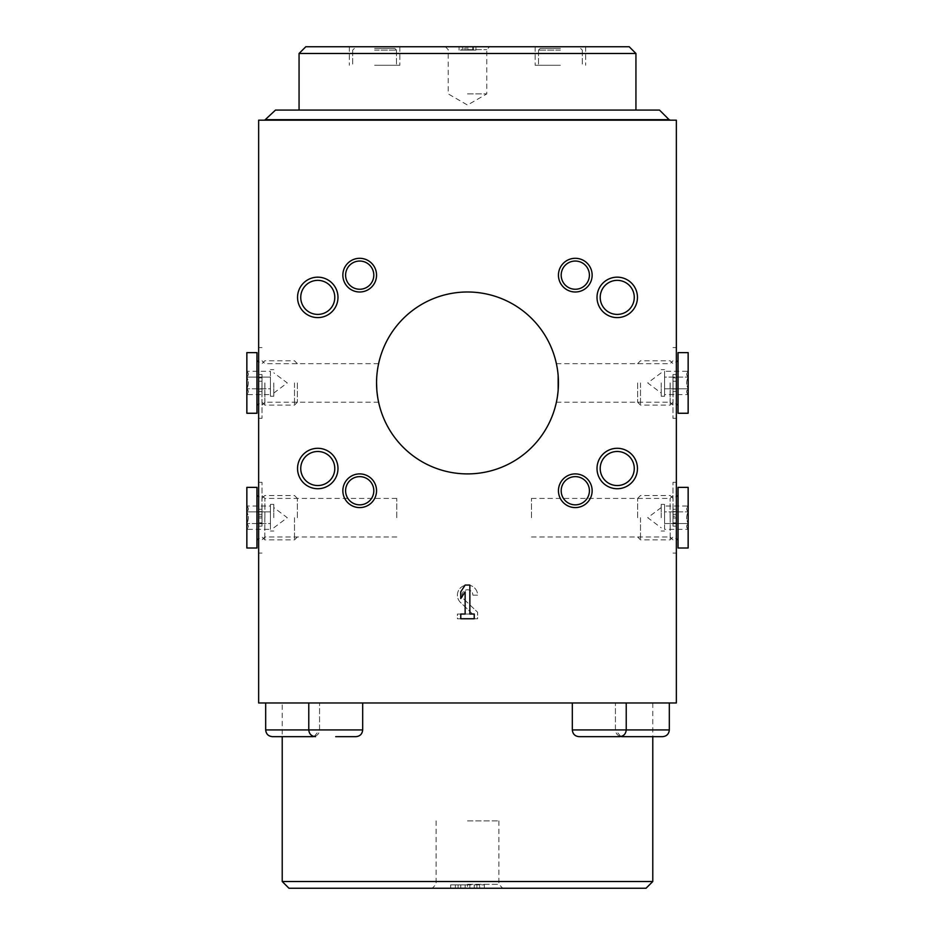<?xml version="1.0" encoding="UTF-8"?>
<svg xmlns="http://www.w3.org/2000/svg" width="935" height="935" viewBox="0 0 935 935"><rect width="100%" height="100%" fill="white"/><g stroke="black" fill="none" stroke-linecap="round" stroke-linejoin="round"><path stroke-width="0.7" stroke-dasharray="4.67 3.51" d="M258.644 514.32L258.644 526.113L258.644 511.632L258.644 514.32L262.01 514.32L258.644 514.32L262.01 514.32L262.01 509.271L262.01 523.752L258.644 523.752L262.01 523.752L262.01 526.113L258.644 526.113L262.01 526.113L262.01 522.864L258.644 522.864L262.01 522.864L262.01 516.272L258.644 516.272L262.01 516.272L262.01 511.632L262.01 526.113L258.644 526.113L262.01 526.113L262.01 523.752L258.644 523.752L262.01 523.752L262.01 517.978L258.644 517.978L262.01 517.978L262.01 509.271L258.644 509.271L262.01 509.271L262.01 514.32L262.01 511.632L258.644 511.632L262.01 511.632L262.01 514.32L258.644 514.32M258.644 391.368L258.644 374.526L258.644 391.368L262.01 391.368L258.644 391.368L262.01 391.368L262.01 389.007L258.644 389.007L258.644 374.526L258.644 389.007L262.01 389.007L262.01 391.368L258.644 391.368M258.644 517.698L258.644 482.32L258.644 517.698M258.644 382.941L258.644 418.319L258.644 382.941M258.644 120.183L258.644 702.968L676.356 702.968L676.356 120.183L258.644 120.183M258.644 381.258L258.644 377.892L258.644 381.258L262.01 381.258L262.01 377.892L258.644 377.892L262.01 377.892L262.01 381.258L258.644 381.258M288.962 888.25L646.038 888.25M376.548 382.941A90.952 90.952 0 0 1 512.976 304.179A90.952 90.952 0 0 1 512.976 461.715A90.952 90.952 0 0 1 376.548 382.941L376.934 391.368M376.852 375.554L376.91 374.771M377.576 369.313L378.617 363.668L377.576 369.313M377.576 396.569L378.617 402.225L377.576 396.592M377.039 392.419L376.852 390.351M558.452 382.941L558.09 374.771M557.424 369.313L556.383 363.668L557.424 369.313M558.066 374.549L558.148 375.554M558.16 390.327L558.066 391.368M557.424 396.569L558.148 390.351M642.368 702.968L669.32 702.968L642.368 702.968M292.632 702.968L265.68 702.968L292.632 702.968M335.723 702.968L362.675 702.968L335.723 702.968M599.277 702.968L572.325 702.968L599.277 702.968M467.5 702.968L282.218 702.968L467.5 702.968M676.356 514.32L676.356 526.113L676.356 509.271L676.356 514.32L676.356 511.632L676.356 514.32L672.99 514.32L676.356 514.32M676.356 391.368L676.356 374.526L676.356 391.368L676.356 374.526L676.356 391.368L672.99 391.368L676.356 391.368L672.99 391.368L672.99 389.007L676.356 389.007L672.99 389.007L672.99 391.368L676.356 391.368M676.356 517.698L676.356 482.32L676.356 517.698M676.356 382.941L676.356 418.319L676.356 382.941M467.5 120.183L264.675 120.183L467.5 120.183M342.853 275.147A16.842 16.842 0 0 1 368.121 260.561A16.842 16.842 0 0 1 368.121 289.733A16.842 16.842 0 0 1 342.853 275.147M342.853 490.746A16.842 16.842 0 0 1 368.121 476.16A16.842 16.842 0 0 1 368.121 505.332A16.842 16.842 0 0 1 342.853 490.746M558.452 490.746A16.842 16.842 0 0 1 583.721 476.16A16.842 16.842 0 0 1 583.721 505.332A16.842 16.842 0 0 1 558.452 490.746M558.452 275.147A16.842 16.842 0 0 1 583.721 260.561A16.842 16.842 0 0 1 583.721 289.733A16.842 16.842 0 0 1 558.452 275.147M297.552 297.377A20.208 20.208 0 0 1 327.869 279.881A20.208 20.208 0 0 1 327.869 314.885A20.208 20.208 0 0 1 297.552 297.377M297.552 468.505A20.208 20.208 0 0 1 327.869 451.009A20.208 20.208 0 0 1 327.869 486.013A20.208 20.208 0 0 1 297.552 468.505M597.021 468.505A20.208 20.208 0 0 1 627.35 451.009A20.208 20.208 0 0 1 627.35 486.013A20.208 20.208 0 0 1 597.021 468.505M472.888 595.174L477.61 595.174A10.11 10.11 0 0 0 463.515 585.883A10.11 10.11 0 0 0 460.534 602.491L472.654 614.038L457.39 614.038L457.39 618.76L477.61 618.76L477.61 612.238L463.783 599.078A5.388 5.388 0 0 1 465.373 590.219A5.388 5.388 0 0 1 472.888 595.174L477.61 595.174A10.11 10.11 0 0 0 463.515 585.883A10.11 10.11 0 0 0 460.534 602.491L472.654 614.038L457.39 614.038L457.39 618.76L477.61 618.76L477.61 612.238L463.783 599.078A5.388 5.388 0 0 1 465.373 590.219A5.388 5.388 0 0 1 472.888 595.174M597.021 297.377A20.208 20.208 0 0 1 627.35 279.881A20.208 20.208 0 0 1 627.35 314.885A20.208 20.208 0 0 1 597.021 297.377M275.486 110.085L659.514 110.085M467.5 110.085L635.94 110.085L467.5 110.085M305.803 46.75L629.197 46.75M472.666 46.75L459.073 46.75L475.927 46.75L472.666 46.75L472.666 50.116L475.927 50.116L475.927 46.75L475.927 50.116L473.566 50.116L473.566 46.75L473.566 50.116L475.927 50.116L475.927 46.75L475.927 50.116L473.566 50.116L473.566 46.75L473.566 50.116L459.073 50.116L459.073 46.75L459.073 50.116L462.451 50.116L462.451 46.75L462.451 50.116L465.817 50.116L465.817 46.75M467.5 46.75L489.659 46.75L467.5 46.75M560.404 46.75L535.136 46.75L560.404 46.75M374.596 46.75L399.864 46.75L374.596 46.75M299.06 53.482L635.94 53.482M282.218 881.518L652.782 881.518M652.782 702.968L652.782 736.663L622.161 736.663L662.588 736.663M599.277 736.663L579.069 736.663L599.277 736.663M335.723 736.663L355.931 736.663L335.723 736.663M272.412 736.663L312.839 736.663L282.218 736.663L282.218 702.968M670.103 382.941L670.103 402.225L670.103 382.941M672.99 382.941L672.99 418.319L672.99 382.941M531.501 517.698L531.501 498.413L531.501 517.698M670.103 517.698L670.103 498.413L670.103 517.698M672.99 517.698L672.99 482.32L672.99 517.698M262.01 382.941L262.01 418.319L262.01 382.941M264.897 382.941L264.897 402.225L264.897 382.941M262.01 517.698L262.01 482.32L262.01 517.698M264.897 517.698L264.897 498.413L264.897 517.698M396.756 517.698L396.756 498.413L396.756 517.698M467.5 820.872L498.881 820.872L467.5 820.872M467.5 884.335L498.881 884.335L467.5 884.335M600.212 297.377A17.017 17.017 0 0 1 617.24 280.36A17.017 17.017 0 0 1 634.257 297.377A17.017 17.017 0 0 1 617.24 314.405A17.017 17.017 0 0 1 600.212 297.377A17.017 17.017 0 0 1 625.749 282.639A17.017 17.017 0 0 1 625.749 312.126A17.017 17.017 0 0 1 600.212 297.377A17.017 17.017 0 0 1 625.749 282.639A17.017 17.017 0 0 1 625.749 312.126A17.017 17.017 0 0 1 600.212 297.377M561.187 275.147A14.107 14.107 0 0 1 575.294 261.04A14.107 14.107 0 0 1 589.401 275.147A14.107 14.107 0 0 1 575.294 289.254A14.107 14.107 0 0 1 561.187 275.147A14.107 14.107 0 0 1 582.353 262.934A14.107 14.107 0 0 1 582.353 287.361A14.107 14.107 0 0 1 561.187 275.147A14.107 14.107 0 0 1 582.353 262.934A14.107 14.107 0 0 1 582.353 287.361A14.107 14.107 0 0 1 561.187 275.147M600.212 468.505A17.017 17.017 0 0 1 617.24 451.488A17.017 17.017 0 0 1 634.257 468.505A17.017 17.017 0 0 1 617.24 485.534A17.017 17.017 0 0 1 600.212 468.505A17.017 17.017 0 0 1 625.749 453.767A17.017 17.017 0 0 1 625.749 483.255A17.017 17.017 0 0 1 600.212 468.505A17.017 17.017 0 0 1 625.749 453.767A17.017 17.017 0 0 1 625.749 483.255A17.017 17.017 0 0 1 600.212 468.505M300.743 468.505A17.017 17.017 0 0 1 317.76 451.488A17.017 17.017 0 0 1 334.788 468.505A17.017 17.017 0 0 1 317.76 485.534A17.017 17.017 0 0 1 300.743 468.505A17.017 17.017 0 0 1 326.268 453.767A17.017 17.017 0 0 1 326.268 483.255A17.017 17.017 0 0 1 300.743 468.505A17.017 17.017 0 0 1 326.268 453.767A17.017 17.017 0 0 1 326.268 483.255A17.017 17.017 0 0 1 300.743 468.505M300.743 297.377A17.017 17.017 0 0 1 317.76 280.36A17.017 17.017 0 0 1 334.788 297.377A17.017 17.017 0 0 1 317.76 314.405A17.017 17.017 0 0 1 300.743 297.377A17.017 17.017 0 0 1 326.268 282.639A17.017 17.017 0 0 1 326.268 312.126A17.017 17.017 0 0 1 300.743 297.377A17.017 17.017 0 0 1 326.268 282.639A17.017 17.017 0 0 1 326.268 312.126A17.017 17.017 0 0 1 300.743 297.377M561.187 490.746A14.107 14.107 0 0 1 575.294 476.64A14.107 14.107 0 0 1 589.401 490.746A14.107 14.107 0 0 1 575.294 504.853A14.107 14.107 0 0 1 561.187 490.746A14.107 14.107 0 0 1 582.353 478.521A14.107 14.107 0 0 1 582.353 502.96A14.107 14.107 0 0 1 561.187 490.746A14.107 14.107 0 0 1 582.353 478.521A14.107 14.107 0 0 1 582.353 502.96A14.107 14.107 0 0 1 561.187 490.746M345.599 490.746A14.107 14.107 0 0 1 359.706 476.64A14.107 14.107 0 0 1 373.813 490.746A14.107 14.107 0 0 1 359.706 504.853A14.107 14.107 0 0 1 345.599 490.746A14.107 14.107 0 0 1 366.754 478.521A14.107 14.107 0 0 1 366.754 502.96A14.107 14.107 0 0 1 345.599 490.746A14.107 14.107 0 0 1 366.754 478.521A14.107 14.107 0 0 1 366.754 502.96A14.107 14.107 0 0 1 345.599 490.746M345.599 275.147A14.107 14.107 0 0 1 359.706 261.04A14.107 14.107 0 0 1 373.813 275.147A14.107 14.107 0 0 1 359.706 289.254A14.107 14.107 0 0 1 345.599 275.147A14.107 14.107 0 0 1 366.754 262.934A14.107 14.107 0 0 1 366.754 287.361A14.107 14.107 0 0 1 345.599 275.147A14.107 14.107 0 0 1 366.754 262.934A14.107 14.107 0 0 1 366.754 287.361A14.107 14.107 0 0 1 345.599 275.147M465.139 614.038L460.768 614.038L460.768 618.76L474.232 618.76L474.232 614.038L469.861 614.038L469.861 585.065L465.139 585.065L460.768 591.808L460.768 598.54L465.139 591.808L465.139 614.038M467.5 49.637L486.773 49.637L467.5 49.637M467.5 93.909L486.773 93.909L467.5 93.909M467.5 884.884L450.658 884.884L479.632 884.884L474.232 884.884L474.232 888.25L474.232 884.884L484.342 884.884L467.5 884.884L467.5 888.25M460.768 884.884L460.768 888.25L460.768 884.884M465.139 884.884L465.139 888.25L465.139 884.884M469.861 884.884L469.861 888.25L469.861 884.884M374.596 65.275L399.864 65.275L374.596 65.275M374.596 48.433L394.815 48.433L374.596 48.433M560.404 65.275L535.136 65.275L560.404 65.275M560.404 48.433L540.185 48.433L560.404 48.433M465.817 50.116L473.566 50.116L459.073 50.116L464.134 50.116L464.134 46.75L464.134 50.116L461.434 50.116L461.434 46.75M473.566 50.116L473.566 46.75L473.566 50.116M472.666 50.116L461.434 50.116M672.99 389.007L676.356 389.007L672.99 389.007L672.99 374.526L676.356 374.526L672.99 374.526L672.99 377.892L676.356 377.892L672.99 377.892L672.99 381.258L676.356 381.258L672.99 381.258L672.99 377.892L672.99 389.007L676.356 389.007L672.99 389.007L672.99 391.368L672.99 389.007L676.356 389.007L672.99 389.007L672.99 374.526L676.356 374.526L672.99 374.526L672.99 377.892L676.356 377.892L672.99 377.892L672.99 389.007M672.99 517.978L672.99 509.271L672.99 514.32L672.99 509.271L676.356 509.271L672.99 509.271L672.99 517.978L676.356 517.978L672.99 517.978L672.99 523.752L676.356 523.752L672.99 523.752L676.356 523.752L672.99 523.752L672.99 517.978M672.99 516.272L672.99 511.632L676.356 511.632L672.99 511.632L672.99 522.864L676.356 522.864L672.99 522.864L672.99 526.113L676.356 526.113L672.99 526.113L672.99 523.752L672.99 526.113L676.356 526.113L672.99 526.113L672.99 516.272L676.356 516.272L672.99 516.272M262.01 389.007L258.644 389.007L262.01 389.007L262.01 374.526L258.644 374.526L262.01 374.526L262.01 389.007L258.644 389.007L262.01 389.007L262.01 391.368L262.01 389.007L258.644 389.007L262.01 389.007L262.01 377.892L258.644 377.892L262.01 377.892L262.01 381.258L262.01 374.526L258.644 374.526L262.01 374.526L262.01 389.007M688.148 371.324L688.148 377.062L688.148 371.324C686.173 373.229 686.173 375.134 688.148 377.062L688.148 388.679L688.148 377.062C686.173 375.157 686.173 373.252 688.148 371.324M688.148 388.679L688.148 394.57L688.148 388.679C686.173 384.858 686.173 381.036 688.148 377.202C686.173 381.024 686.173 384.858 688.148 388.679M688.148 394.57L688.148 394.57C686.173 392.665 686.173 390.748 688.148 388.831C686.173 390.725 686.173 392.642 688.148 394.57M688.148 413.258L688.148 352.624M637.623 382.941L637.623 402.225L637.623 382.941M640.498 382.941L640.498 405.112L640.498 382.941M670.161 382.941L670.161 405.112L670.161 382.941M673.048 382.941L673.048 402.225L673.048 382.941M678.039 382.941L678.039 405.112L678.039 382.941M678.039 413.258L678.039 352.624M664.563 371.277L664.563 388.785L688.148 388.785L664.563 388.785L664.563 377.109L688.148 377.109L664.563 377.109L664.563 371.277L688.148 371.277M664.563 394.617L664.563 388.785L664.563 394.617L688.148 394.617M661.197 382.941L661.197 396.253L661.197 382.941M664.563 382.941L664.563 396.253L664.563 382.941M688.148 506.069L688.148 511.807L688.148 506.069C686.173 507.974 686.173 509.891 688.148 511.807L688.148 523.436L688.148 511.807C686.173 509.914 686.173 507.997 688.148 506.069M688.148 523.436L688.148 529.315L688.148 523.436C686.173 519.615 686.173 515.781 688.148 511.959C686.173 515.781 686.173 519.603 688.148 523.436M688.148 529.315L688.148 529.315C686.173 527.41 686.173 525.505 688.148 523.577C686.173 525.482 686.173 527.387 688.148 529.315M688.148 548.015L688.148 487.38M637.623 517.698L637.623 498.413L637.623 517.698M640.498 517.698L640.498 539.857L640.498 517.698M670.161 517.698L670.161 539.857L670.161 517.698M673.048 517.698L673.048 498.413L673.048 517.698M678.039 517.698L678.039 539.857L678.039 517.698M678.039 548.015L678.039 487.38M664.563 506.022L664.563 523.53L688.148 523.53L664.563 523.53L664.563 511.854L688.148 511.854L664.563 511.854L664.563 506.022L688.148 506.022M664.563 529.362L664.563 523.53L664.563 529.362L688.148 529.362M661.197 517.698L661.197 504.386L661.197 517.698M664.563 517.698L664.563 504.386L664.563 517.698M246.852 394.57L246.852 388.831L246.852 394.57C248.827 392.665 248.827 390.748 246.852 388.831L246.852 377.202L246.852 388.831C248.827 390.725 248.827 392.642 246.852 394.57M246.852 377.202L246.852 371.324L246.852 377.202C248.827 381.024 248.827 384.858 246.852 388.679C248.827 384.858 248.827 381.036 246.852 377.202M246.852 371.324L246.852 371.324C248.827 373.229 248.827 375.134 246.852 377.062C248.827 375.157 248.827 373.252 246.852 371.324M246.852 352.624L246.852 413.258M297.377 382.941L297.377 402.225L297.377 382.941M294.502 382.941L294.502 405.112L294.502 382.941M264.839 382.941L264.839 405.112L264.839 382.941M261.952 382.941L261.952 402.225L261.952 382.941M256.961 382.941L256.961 405.112L256.961 382.941M256.961 352.624L256.961 413.258M270.437 394.617L270.437 377.109L246.852 377.109L270.437 377.109L270.437 388.785L246.852 388.785L270.437 388.785L270.437 394.617L246.852 394.617M270.437 371.277L270.437 377.109L270.437 371.277L246.852 371.277M273.803 382.941L273.803 396.253L273.803 382.941M270.437 382.941L270.437 396.253L270.437 382.941M246.852 529.315L246.852 523.577L246.852 529.315C248.827 527.41 248.827 525.505 246.852 523.577L246.852 511.959L246.852 523.577C248.827 525.482 248.827 527.387 246.852 529.315M246.852 511.959L246.852 506.069L246.852 511.959C248.827 515.781 248.827 519.603 246.852 523.436C248.827 519.615 248.827 515.781 246.852 511.959M246.852 506.069L246.852 506.069C248.827 507.974 248.827 509.891 246.852 511.807C248.827 509.914 248.827 507.997 246.852 506.069M246.852 487.38L246.852 548.015M297.377 517.698L297.377 498.413L297.377 517.698M294.502 517.698L294.502 539.857L294.502 517.698M264.839 517.698L264.839 539.857L264.839 517.698M261.952 517.698L261.952 498.413L261.952 517.698M256.961 517.698L256.961 539.857L256.961 517.698M256.961 487.38L256.961 548.015M270.437 529.362L270.437 511.854L246.852 511.854L270.437 511.854L270.437 523.53L246.852 523.53L270.437 523.53L270.437 529.362L246.852 529.362M270.437 506.022L270.437 511.854L270.437 506.022L246.852 506.022M273.803 517.698L273.803 504.386L273.803 517.698M270.437 517.698L270.437 504.386L270.437 517.698M265.867 119.692L669.133 119.692M572.325 702.968L572.325 729.919L669.32 729.919L615.429 729.919L669.32 729.919L669.32 702.968M265.68 702.968L265.68 729.919L362.675 729.919C362.277 734.01 360.033 736.254 355.931 736.663M458.068 884.884L458.068 888.25M476.932 884.884L476.932 888.25M374.596 50.116L396.498 50.116L374.596 50.116M560.404 50.116L538.502 50.116L560.404 50.116M467.792 50.116L467.792 46.75M466.086 50.116L466.086 46.75M620.828 736.523L615.429 729.919L615.429 702.968L615.429 729.919C615.826 734.01 618.07 736.254 622.161 736.663M626.228 702.968L626.228 729.919C625.831 734.01 623.587 736.254 619.484 736.663M572.325 729.919C572.723 734.01 574.967 736.254 579.069 736.663M308.772 702.968L308.772 729.919C309.169 734.01 311.413 736.254 315.516 736.663M362.675 702.968L362.675 729.919M314.172 736.523L319.571 729.919L319.571 702.968L319.571 729.919C319.174 734.01 316.93 736.254 312.839 736.663M556.383 402.225L670.103 402.225L672.99 405.112M556.383 363.668L670.103 363.668L672.99 360.781M672.99 418.319L676.356 418.319M672.99 347.575L676.356 347.575M531.501 536.971L670.103 536.971L672.99 539.857M531.501 498.413L670.103 498.413L672.99 495.538M672.99 553.064L676.356 553.064M672.99 482.32L676.356 482.32M258.644 418.319L262.01 418.319M258.644 347.575L262.01 347.575M378.617 363.668L264.897 363.668L262.01 360.781M378.617 402.225L264.897 402.225L262.01 405.112M258.644 553.064L262.01 553.064M258.644 482.32L262.01 482.32M396.756 498.413L264.897 498.413L262.01 495.538M396.756 536.971L264.897 536.971L262.01 539.857M436.119 820.872L436.119 884.335L432.204 888.25M498.881 820.872L498.881 884.335L502.796 888.25M445.341 46.75L448.227 49.637L448.227 93.909L467.5 105.047L486.773 93.909L486.773 49.637L489.659 46.75M484.342 884.884L484.342 888.25M450.658 884.884L450.658 888.25M455.368 884.884L455.368 888.25M479.632 884.884L479.632 888.25M349.339 46.75L349.339 65.275L349.339 46.75M399.864 46.75L399.864 65.275L399.864 46.75M352.705 50.116L352.705 65.275L352.705 50.116L354.388 48.433L352.705 50.116M396.498 50.116L396.498 65.275L396.498 50.116L394.815 48.433L396.498 50.116M535.136 46.75L535.136 65.275L535.136 46.75M585.661 46.75L585.661 65.275L585.661 46.75M538.502 50.116L538.502 65.275L538.502 50.116L540.185 48.433L538.502 50.116M582.295 50.116L582.295 65.275L582.295 50.116L580.612 48.433L582.295 50.116M459.073 50.116L459.073 46.75M637.623 402.225L640.498 405.112L670.161 405.112L673.048 402.225L676.356 404.13M637.623 363.668L640.498 360.781L670.161 360.781L673.048 363.668L676.356 361.751M661.197 396.253L664.563 396.253M661.197 369.641L664.563 369.641M661.197 372.843L647.721 382.941L661.197 393.051M637.623 536.971L640.498 539.857L670.161 539.857L673.048 536.971L676.356 538.887M637.623 498.413L640.498 495.538L670.161 495.538L673.048 498.413L676.356 496.508M661.197 530.998L664.563 530.998M661.197 504.386L664.563 504.386M661.197 507.588L647.721 517.698L661.197 527.796M297.377 363.668L294.502 360.781L264.839 360.781L261.952 363.668L258.644 361.751M297.377 402.225L294.502 405.112L264.839 405.112L261.952 402.225L258.644 404.13M273.803 369.641L270.437 369.641M273.803 396.253L270.437 396.253M273.803 393.051L287.279 382.941L273.803 372.843M297.377 498.413L294.502 495.538L264.839 495.538L261.952 498.413L258.644 496.508M297.377 536.971L294.502 539.857L264.839 539.857L261.952 536.971L258.644 538.887M273.803 504.386L270.437 504.386M273.803 530.998L270.437 530.998M273.803 527.796L287.279 517.698L273.803 507.588"/><path stroke-width="1.4" d="M258.644 120.183L258.644 702.968L676.356 702.968L676.356 120.183L258.644 120.183M652.782 881.518L646.038 888.25L288.962 888.25L282.218 881.518L652.782 881.518L652.782 736.663L662.588 736.663L622.161 736.663L662.588 736.663C666.678 736.254 668.922 734.01 669.32 729.919L572.325 729.919C572.723 734.01 574.967 736.254 579.069 736.663L619.484 736.663L579.069 736.663M376.91 374.771L376.852 375.554M376.548 382.941A90.952 90.952 0 0 1 512.976 304.179A90.952 90.952 0 0 1 512.976 461.715A90.952 90.952 0 0 1 376.548 382.941L376.852 390.351M376.934 391.368L377.576 396.569M377.576 396.592L377.039 392.419M558.148 375.554L558.16 390.327M558.066 391.368L557.424 396.569M558.148 390.351L558.452 384.063M465.139 614.038L460.768 614.038L460.768 618.76L474.232 618.76L474.232 614.038L469.861 614.038L469.861 585.065L465.139 585.065L460.768 591.808L460.768 598.54L465.139 591.808L465.139 614.038M342.853 275.147A16.842 16.842 0 0 1 368.121 260.561A16.842 16.842 0 0 1 368.121 289.733A16.842 16.842 0 0 1 342.853 275.147M342.853 490.746A16.842 16.842 0 0 1 368.121 476.16A16.842 16.842 0 0 1 368.121 505.332A16.842 16.842 0 0 1 342.853 490.746M558.452 490.746A16.842 16.842 0 0 1 583.721 476.16A16.842 16.842 0 0 1 583.721 505.332A16.842 16.842 0 0 1 558.452 490.746M297.552 297.377A20.208 20.208 0 0 1 327.869 279.881A20.208 20.208 0 0 1 327.869 314.885A20.208 20.208 0 0 1 297.552 297.377M297.552 468.505A20.208 20.208 0 0 1 327.869 451.009A20.208 20.208 0 0 1 327.869 486.013A20.208 20.208 0 0 1 297.552 468.505M597.021 468.505A20.208 20.208 0 0 1 627.35 451.009A20.208 20.208 0 0 1 627.35 486.013A20.208 20.208 0 0 1 597.021 468.505M558.452 275.147A16.842 16.842 0 0 1 583.721 260.561A16.842 16.842 0 0 1 583.721 289.733A16.842 16.842 0 0 1 558.452 275.147M597.021 297.377A20.208 20.208 0 0 1 627.35 279.881A20.208 20.208 0 0 1 627.35 314.885A20.208 20.208 0 0 1 597.021 297.377M265.867 119.692L669.133 119.692L659.514 110.085L275.486 110.085L264.675 120.183M299.06 53.482L635.94 53.482L629.197 46.75L305.803 46.75L299.06 53.482L299.06 110.085M282.218 881.518L282.218 736.663L272.412 736.663L312.839 736.663L272.412 736.663C268.322 736.254 266.078 734.01 265.68 729.919C266.078 734.01 268.322 736.254 272.412 736.663M335.723 736.663L355.931 736.663L335.723 736.663M600.212 297.377A17.017 17.017 0 0 1 625.749 282.639A17.017 17.017 0 0 1 625.749 312.126A17.017 17.017 0 0 1 600.212 297.377M561.187 275.147A14.107 14.107 0 0 1 582.353 262.934A14.107 14.107 0 0 1 582.353 287.361A14.107 14.107 0 0 1 561.187 275.147M600.212 468.505A17.017 17.017 0 0 1 625.749 453.767A17.017 17.017 0 0 1 625.749 483.255A17.017 17.017 0 0 1 600.212 468.505M300.743 468.505A17.017 17.017 0 0 1 326.268 453.767A17.017 17.017 0 0 1 326.268 483.255A17.017 17.017 0 0 1 300.743 468.505M300.743 297.377A17.017 17.017 0 0 1 326.268 282.639A17.017 17.017 0 0 1 326.268 312.126A17.017 17.017 0 0 1 300.743 297.377M561.187 490.746A14.107 14.107 0 0 1 582.353 478.521A14.107 14.107 0 0 1 582.353 502.96A14.107 14.107 0 0 1 561.187 490.746M345.599 490.746A14.107 14.107 0 0 1 366.754 478.521A14.107 14.107 0 0 1 366.754 502.96A14.107 14.107 0 0 1 345.599 490.746M345.599 275.147A14.107 14.107 0 0 1 366.754 262.934A14.107 14.107 0 0 1 366.754 287.361A14.107 14.107 0 0 1 345.599 275.147M688.148 382.941L688.148 413.258L678.039 413.258L678.039 352.624L688.148 352.624L688.148 382.941M688.148 517.698L688.148 548.015L678.039 548.015L678.039 487.38L688.148 487.38L688.148 517.698M246.852 382.941L246.852 352.624L256.961 352.624L256.961 413.258L246.852 413.258L246.852 382.941M246.852 517.698L246.852 487.38L256.961 487.38L256.961 548.015L246.852 548.015L246.852 517.698M362.675 702.968L362.675 729.919L265.68 729.919L265.68 702.968M669.133 119.692L670.325 120.183M635.94 53.482L635.94 110.085M572.325 702.968L572.325 729.919M626.228 702.968L626.228 729.919C625.831 734.01 623.587 736.254 619.484 736.663M308.772 702.968L308.772 729.919C309.169 734.01 311.413 736.254 315.516 736.663M362.675 729.919C362.277 734.01 360.033 736.254 355.931 736.663M314.172 736.523L312.839 736.663M669.32 702.968L669.32 729.919C668.922 734.01 666.678 736.254 662.588 736.663M620.828 736.523L622.161 736.663M676.356 404.13L678.039 405.112M676.356 361.751L678.039 360.781M676.356 538.887L678.039 539.857M676.356 496.508L678.039 495.538M258.644 361.751L256.961 360.781M258.644 404.13L256.961 405.112M258.644 496.508L256.961 495.538M258.644 538.887L256.961 539.857"/></g></svg>
